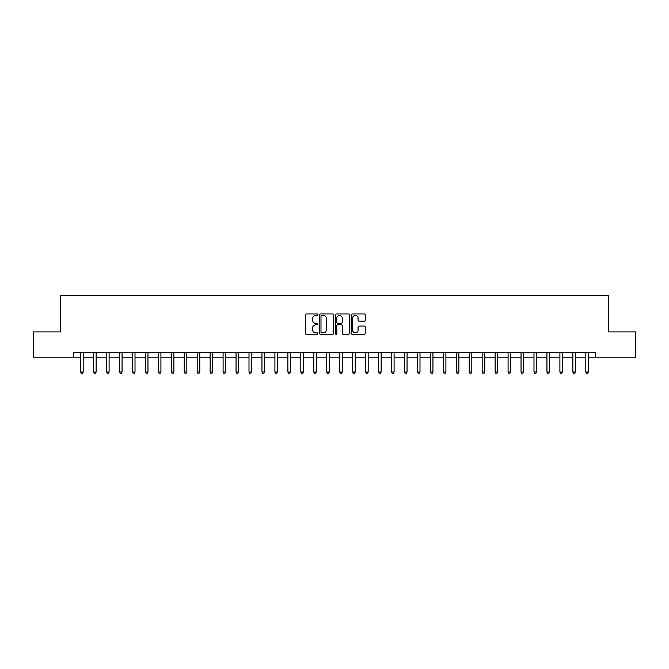 <?xml version="1.0" encoding="UTF-8"?>
<svg xmlns="http://www.w3.org/2000/svg" width="669" height="669" viewBox="0 0 669 669"><rect width="100%" height="100%" fill="white"/><g stroke="black" fill="none" stroke-linecap="round" stroke-linejoin="round"><path stroke-width="1" d="M317.917 314.681A0.711 0.711 0 0 0 317.206 313.962L306.402 313.962A1.02 1.02 0 0 0 305.382 314.982L305.382 333.296A1.02 1.02 0 0 0 306.402 334.308L317.206 334.308A0.711 0.711 0 0 0 317.917 333.597A0.711 0.711 0 0 0 317.206 332.886L315.81 332.886A3.253 3.253 0 0 1 312.557 329.633L312.557 328.103A3.253 3.253 0 0 1 315.81 324.85L317.206 324.85A0.711 0.711 0 0 0 317.917 324.139A0.711 0.711 0 0 0 317.206 323.428L315.81 323.428A3.253 3.253 0 0 1 312.557 320.167L312.557 318.645A3.253 3.253 0 0 1 315.81 315.392L317.206 315.392A0.711 0.711 0 0 0 317.917 314.681M364.229 321.137A1.02 1.02 0 0 0 365.249 320.117L365.249 314.982A1.02 1.02 0 0 0 364.229 313.962L352.228 313.962A1.02 1.02 0 0 0 351.208 314.982L351.208 333.296A1.02 1.02 0 0 0 352.228 334.308L364.229 334.308A1.02 1.02 0 0 0 365.249 333.296L365.249 327.091A1.02 1.02 0 0 0 364.229 326.071L359.094 326.071A1.02 1.02 0 0 0 358.074 327.091L358.074 330.16A2.718 2.718 0 0 1 355.356 332.886A2.718 2.718 0 0 1 352.63 330.16L352.63 318.11A2.718 2.718 0 0 1 355.356 315.392A2.718 2.718 0 0 1 358.074 318.11L358.074 320.117A1.02 1.02 0 0 0 359.094 321.137L364.229 321.137M73.607 357.815L33.45 357.815L33.45 331.908L60.653 331.908L60.653 295.639L608.347 295.639L608.347 331.908L635.55 331.908L635.55 357.815L595.393 357.815L595.393 352.638L73.607 352.638L73.607 357.815L80.606 357.815M333.614 314.982A1.02 1.02 0 0 0 332.593 313.962L320.593 313.962A1.02 1.02 0 0 0 319.573 314.982L319.573 333.296A1.02 1.02 0 0 0 320.593 334.308L332.593 334.308A1.02 1.02 0 0 0 333.614 333.296L333.614 314.982M336.407 313.962L348.407 313.962A1.02 1.02 0 0 1 349.427 314.982L349.427 333.296A1.02 1.02 0 0 1 348.407 334.308L343.272 334.308A1.02 1.02 0 0 1 342.26 333.296L342.26 325.87A1.02 1.02 0 0 0 341.24 324.85L337.828 324.85A1.02 1.02 0 0 0 336.816 325.87L336.816 333.597A0.711 0.711 0 0 1 336.106 334.308A0.711 0.711 0 0 1 335.386 333.597L335.386 314.982A1.02 1.02 0 0 1 336.407 313.962M83.19 357.815L93.56 357.815M96.144 357.815L106.513 357.815M109.097 357.815L119.467 357.815M122.059 357.815L132.42 357.815M135.013 357.815L145.374 357.815M147.966 357.815L158.327 357.815M160.92 357.815L171.281 357.815M173.873 357.815L184.234 357.815M186.827 357.815L197.188 357.815M199.78 357.815L210.141 357.815M212.734 357.815L223.095 357.815M225.687 357.815L236.048 357.815M238.641 357.815L249.002 357.815M251.594 357.815L261.955 357.815M264.548 357.815L274.909 357.815M277.501 357.815L287.862 357.815M290.455 357.815L300.816 357.815M303.408 357.815L313.778 357.815M316.362 357.815L326.731 357.815M329.315 357.815L339.685 357.815M342.269 357.815L352.638 357.815M355.222 357.815L365.592 357.815M368.184 357.815L378.545 357.815M381.138 357.815L391.499 357.815M394.091 357.815L404.452 357.815M407.045 357.815L417.406 357.815M419.998 357.815L430.359 357.815M432.952 357.815L443.313 357.815M445.905 357.815L456.266 357.815M458.859 357.815L469.22 357.815M471.812 357.815L482.173 357.815M484.766 357.815L495.127 357.815M497.719 357.815L508.08 357.815M510.673 357.815L521.034 357.815M523.626 357.815L533.987 357.815M536.58 357.815L546.941 357.815M549.533 357.815L559.903 357.815M562.487 357.815L572.856 357.815M575.44 357.815L585.81 357.815M588.394 357.815L595.393 357.815M321.705 315.392A0.711 0.711 0 0 0 320.995 316.103L320.995 332.175A0.711 0.711 0 0 0 321.705 332.886L323.186 332.886A3.253 3.253 0 0 0 326.439 329.633L326.439 318.645A3.253 3.253 0 0 0 323.186 315.392L321.705 315.392M342.26 318.16A2.718 2.718 0 0 0 339.534 315.442A2.718 2.718 0 0 0 336.816 318.16L336.816 322.408A1.02 1.02 0 0 0 337.828 323.428L341.24 323.428A1.02 1.02 0 0 0 342.26 322.408L342.26 318.16M83.324 352.638L83.265 352.764A1.037 1.037 0 0 0 83.19 353.157L83.19 372.014L80.606 372.014L80.606 353.157A1.037 1.037 0 0 0 80.531 352.764L80.472 352.638M83.19 372.014L82.412 373.361L81.375 373.361L80.606 372.014M96.277 352.638L96.219 352.764A1.037 1.037 0 0 0 96.144 353.157L96.144 372.014L93.56 372.014L93.56 353.157A1.037 1.037 0 0 0 93.484 352.764L93.426 352.638M96.144 372.014L95.366 373.361L94.337 373.361L93.56 372.014M109.231 352.638L109.172 352.764A1.037 1.037 0 0 0 109.097 353.157L109.097 372.014L106.513 372.014L106.513 353.157A1.037 1.037 0 0 0 106.438 352.764L106.379 352.638M109.097 372.014L108.328 373.361L107.291 373.361L106.513 372.014M122.184 352.638L122.126 352.764A1.037 1.037 0 0 0 122.059 353.157L122.059 372.014L119.467 372.014L119.467 353.157A1.037 1.037 0 0 0 119.391 352.764L119.333 352.638M122.059 372.014L121.281 373.361L120.244 373.361L119.467 372.014M135.138 352.638L135.088 352.764A1.037 1.037 0 0 0 135.013 353.157L135.013 372.014L132.42 372.014L132.42 353.157A1.037 1.037 0 0 0 132.345 352.764L132.286 352.638M135.013 372.014L134.235 373.361L133.198 373.361L132.42 372.014M148.092 352.638L148.041 352.764A1.037 1.037 0 0 0 147.966 353.157L147.966 372.014L145.374 372.014L145.374 353.157A1.037 1.037 0 0 0 145.298 352.764L145.248 352.638M147.966 372.014L147.188 373.361L146.151 373.361L145.374 372.014M161.045 352.638L160.995 352.764A1.037 1.037 0 0 0 160.92 353.157L160.92 372.014L158.327 372.014L158.327 353.157A1.037 1.037 0 0 0 158.252 352.764L158.202 352.638M160.92 372.014L160.142 373.361L159.105 373.361L158.327 372.014M173.999 352.638L173.948 352.764A1.037 1.037 0 0 0 173.873 353.157L173.873 372.014L171.281 372.014L171.281 353.157A1.037 1.037 0 0 0 171.205 352.764L171.155 352.638M173.873 372.014L173.095 373.361L172.058 373.361L171.281 372.014M186.952 352.638L186.902 352.764A1.037 1.037 0 0 0 186.827 353.157L186.827 372.014L184.234 372.014L184.234 353.157A1.037 1.037 0 0 0 184.159 352.764L184.109 352.638M186.827 372.014L186.049 373.361L185.012 373.361L184.234 372.014M199.906 352.638L199.855 352.764A1.037 1.037 0 0 0 199.78 353.157L199.78 372.014L197.188 372.014L197.188 353.157A1.037 1.037 0 0 0 197.112 352.764L197.062 352.638M199.78 372.014L199.002 373.361L197.965 373.361L197.188 372.014M212.859 352.638L212.809 352.764A1.037 1.037 0 0 0 212.734 353.157L212.734 372.014L210.141 372.014L210.141 353.157A1.037 1.037 0 0 0 210.066 352.764L210.016 352.638M212.734 372.014L211.956 373.361L210.919 373.361L210.141 372.014M225.813 352.638L225.762 352.764A1.037 1.037 0 0 0 225.687 353.157L225.687 372.014L223.095 372.014L223.095 353.157A1.037 1.037 0 0 0 223.02 352.764L222.969 352.638M225.687 372.014L224.909 373.361L223.872 373.361L223.095 372.014M238.766 352.638L238.716 352.764A1.037 1.037 0 0 0 238.641 353.157L238.641 372.014L236.048 372.014L236.048 353.157A1.037 1.037 0 0 0 235.973 352.764L235.923 352.638M238.641 372.014L237.863 373.361L236.826 373.361L236.048 372.014M251.72 352.638L251.669 352.764A1.037 1.037 0 0 0 251.594 353.157L251.594 372.014L249.002 372.014L249.002 353.157A1.037 1.037 0 0 0 248.927 352.764L248.876 352.638M251.594 372.014L250.816 373.361L249.78 373.361L249.002 372.014M264.673 352.638L264.623 352.764A1.037 1.037 0 0 0 264.548 353.157L264.548 372.014L261.955 372.014L261.955 353.157A1.037 1.037 0 0 0 261.88 352.764L261.83 352.638M264.548 372.014L263.77 373.361L262.733 373.361L261.955 372.014M277.627 352.638L277.576 352.764A1.037 1.037 0 0 0 277.501 353.157L277.501 372.014L274.909 372.014L274.909 353.157A1.037 1.037 0 0 0 274.834 352.764L274.783 352.638M277.501 372.014L276.723 373.361L275.687 373.361L274.909 372.014M290.58 352.638L290.53 352.764A1.037 1.037 0 0 0 290.455 353.157L290.455 372.014L287.862 372.014L287.862 353.157A1.037 1.037 0 0 0 287.787 352.764L287.737 352.638M290.455 372.014L289.677 373.361L288.64 373.361L287.862 372.014M303.542 352.638L303.483 352.764A1.037 1.037 0 0 0 303.408 353.157L303.408 372.014L300.816 372.014L300.816 353.157A1.037 1.037 0 0 0 300.749 352.764L300.69 352.638M303.408 372.014L302.631 373.361L301.594 373.361L300.816 372.014M316.496 352.638L316.437 352.764A1.037 1.037 0 0 0 316.362 353.157L316.362 372.014L313.778 372.014L313.778 353.157A1.037 1.037 0 0 0 313.702 352.764L313.644 352.638M316.362 372.014L315.584 373.361L314.547 373.361L313.778 372.014M329.449 352.638L329.391 352.764A1.037 1.037 0 0 0 329.315 353.157L329.315 372.014L326.731 372.014L326.731 353.157A1.037 1.037 0 0 0 326.656 352.764L326.597 352.638M329.315 372.014L328.538 373.361L327.509 373.361L326.731 372.014M342.403 352.638L342.344 352.764A1.037 1.037 0 0 0 342.269 353.157L342.269 372.014L339.685 372.014L339.685 353.157A1.037 1.037 0 0 0 339.609 352.764L339.551 352.638M342.269 372.014L341.491 373.361L340.462 373.361L339.685 372.014M355.356 352.638L355.298 352.764A1.037 1.037 0 0 0 355.222 353.157L355.222 372.014L352.638 372.014L352.638 353.157A1.037 1.037 0 0 0 352.563 352.764L352.504 352.638M355.222 372.014L354.453 373.361L353.416 373.361L352.638 372.014M368.31 352.638L368.251 352.764A1.037 1.037 0 0 0 368.184 353.157L368.184 372.014L365.592 372.014L365.592 353.157A1.037 1.037 0 0 0 365.517 352.764L365.458 352.638M368.184 372.014L367.406 373.361L366.369 373.361L365.592 372.014M381.263 352.638L381.213 352.764A1.037 1.037 0 0 0 381.138 353.157L381.138 372.014L378.545 372.014L378.545 353.157A1.037 1.037 0 0 0 378.47 352.764L378.42 352.638M381.138 372.014L380.36 373.361L379.323 373.361L378.545 372.014M394.217 352.638L394.166 352.764A1.037 1.037 0 0 0 394.091 353.157L394.091 372.014L391.499 372.014L391.499 353.157A1.037 1.037 0 0 0 391.424 352.764L391.373 352.638M394.091 372.014L393.313 373.361L392.277 373.361L391.499 372.014M407.17 352.638L407.12 352.764A1.037 1.037 0 0 0 407.045 353.157L407.045 372.014L404.452 372.014L404.452 353.157A1.037 1.037 0 0 0 404.377 352.764L404.327 352.638M407.045 372.014L406.267 373.361L405.23 373.361L404.452 372.014M420.124 352.638L420.073 352.764A1.037 1.037 0 0 0 419.998 353.157L419.998 372.014L417.406 372.014L417.406 353.157A1.037 1.037 0 0 0 417.331 352.764L417.28 352.638M419.998 372.014L419.22 373.361L418.184 373.361L417.406 372.014M433.077 352.638L433.027 352.764A1.037 1.037 0 0 0 432.952 353.157L432.952 372.014L430.359 372.014L430.359 353.157A1.037 1.037 0 0 0 430.284 352.764L430.234 352.638M432.952 372.014L432.174 373.361L431.137 373.361L430.359 372.014M446.031 352.638L445.98 352.764A1.037 1.037 0 0 0 445.905 353.157L445.905 372.014L443.313 372.014L443.313 353.157A1.037 1.037 0 0 0 443.238 352.764L443.187 352.638M445.905 372.014L445.128 373.361L444.091 373.361L443.313 372.014M458.984 352.638L458.934 352.764A1.037 1.037 0 0 0 458.859 353.157L458.859 372.014L456.266 372.014L456.266 353.157A1.037 1.037 0 0 0 456.191 352.764L456.141 352.638M458.859 372.014L458.081 373.361L457.044 373.361L456.266 372.014M471.938 352.638L471.888 352.764A1.037 1.037 0 0 0 471.812 353.157L471.812 372.014L469.22 372.014L469.22 353.157A1.037 1.037 0 0 0 469.145 352.764L469.094 352.638M471.812 372.014L471.035 373.361L469.998 373.361L469.22 372.014M484.891 352.638L484.841 352.764A1.037 1.037 0 0 0 484.766 353.157L484.766 372.014L482.173 372.014L482.173 353.157A1.037 1.037 0 0 0 482.098 352.764L482.048 352.638M484.766 372.014L483.988 373.361L482.951 373.361L482.173 372.014M497.845 352.638L497.795 352.764A1.037 1.037 0 0 0 497.719 353.157L497.719 372.014L495.127 372.014L495.127 353.157A1.037 1.037 0 0 0 495.052 352.764L495.001 352.638M497.719 372.014L496.942 373.361L495.905 373.361L495.127 372.014M510.798 352.638L510.748 352.764A1.037 1.037 0 0 0 510.673 353.157L510.673 372.014L508.08 372.014L508.08 353.157A1.037 1.037 0 0 0 508.005 352.764L507.955 352.638M510.673 372.014L509.895 373.361L508.858 373.361L508.08 372.014M523.752 352.638L523.702 352.764A1.037 1.037 0 0 0 523.626 353.157L523.626 372.014L521.034 372.014L521.034 353.157A1.037 1.037 0 0 0 520.959 352.764L520.908 352.638M523.626 372.014L522.849 373.361L521.812 373.361L521.034 372.014M536.714 352.638L536.655 352.764A1.037 1.037 0 0 0 536.58 353.157L536.58 372.014L533.987 372.014L533.987 353.157A1.037 1.037 0 0 0 533.912 352.764L533.862 352.638M536.58 372.014L535.802 373.361L534.765 373.361L533.987 372.014M549.667 352.638L549.609 352.764A1.037 1.037 0 0 0 549.533 353.157L549.533 372.014L546.941 372.014L546.941 353.157A1.037 1.037 0 0 0 546.874 352.764L546.816 352.638M549.533 372.014L548.756 373.361L547.719 373.361L546.941 372.014M562.621 352.638L562.562 352.764A1.037 1.037 0 0 0 562.487 353.157L562.487 372.014L559.903 372.014L559.903 353.157A1.037 1.037 0 0 0 559.828 352.764L559.769 352.638M562.487 372.014L561.709 373.361L560.672 373.361L559.903 372.014M575.574 352.638L575.516 352.764A1.037 1.037 0 0 0 575.44 353.157L575.44 372.014L572.856 372.014L572.856 353.157A1.037 1.037 0 0 0 572.781 352.764L572.723 352.638M575.44 372.014L574.663 373.361L573.634 373.361L572.856 372.014M588.528 352.638L588.469 352.764A1.037 1.037 0 0 0 588.394 353.157L588.394 372.014L585.81 372.014L585.81 353.157A1.037 1.037 0 0 0 585.735 352.764L585.676 352.638M588.394 372.014L587.625 373.361L586.588 373.361L585.81 372.014"/></g></svg>
